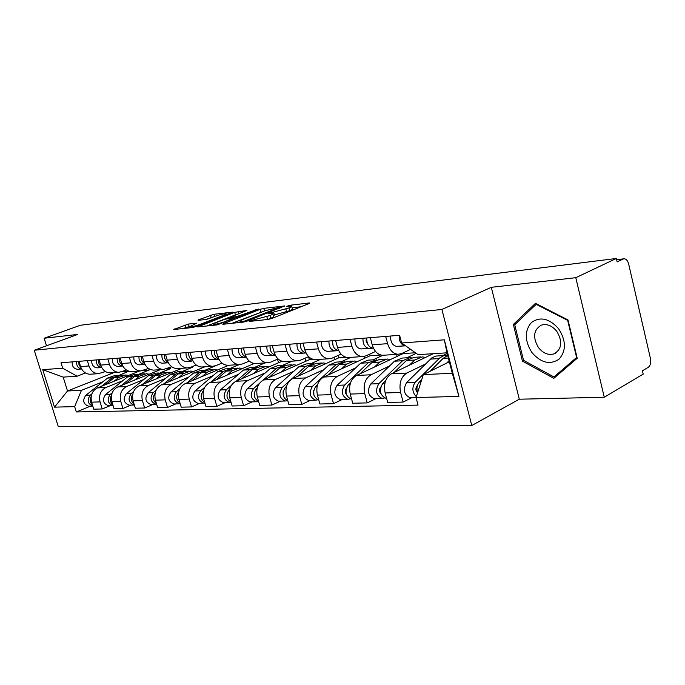 <?xml version="1.0" encoding="UTF-8"?>
<svg xmlns="http://www.w3.org/2000/svg" width="685" height="685" viewBox="0 0 685 685"><rect width="100%" height="100%" fill="white"/><g stroke="black" fill="none" stroke-linecap="round" stroke-linejoin="round"><path stroke-width="1.03" d="M249.408 321.008L249.169 321.462L268.152 319.424L272.082 318.379L308.995 303.566L309.8 302.984L309.14 302.984L289.943 305.262L286.732 306.366L291.596 306.075C292.187 306.366 291.305 306.991 288.933 307.959L268.614 313.387L267.998 313.816L272.776 313.55C273.375 313.85 272.442 314.509 269.967 315.52L249.408 321.008M188.444 324.048L173.75 329.502L192.245 327.567L195.859 326.608L232.78 312.112L213.943 314.287L198.556 319.775L198.093 320.357L205.808 319.475L215.295 316.239C220.33 314.483 223.909 313.644 226.041 313.739L223.652 315.271L199.943 324.425C194.814 326.223 191.192 327.07 189.077 326.959L196.604 323.2L188.444 324.048L189.171 326.531M491.308 287.315L519.29 399.209L604.273 397.249L575.785 277.69L491.308 287.315L441.902 309.474L34.25 350.249L77.825 334.417L44.14 338.253L80.41 325.255L616.354 258.476L617.151 261.901L623.196 259.016L616.663 259.82M575.785 277.69L616.354 258.476M223.747 323.603L222.805 324.228L223.327 324.236L243.372 322.087L247.199 321.068L284.686 305.955L263.785 308.37L260.137 309.337L223.747 323.603L223.909 324.176M217.128 324.904L197.64 326.933L234.681 312.351L246.925 310.433L231.581 316.641L230.682 317.232L231.205 317.232L236.693 316.607L258.391 309.055L217.128 324.904M604.273 397.249L643.198 374.096L642.427 370.773L648.25 367.331C650.425 365.593 651.152 362.665 650.459 358.538L628.633 263.948C627.743 260.677 626.278 258.956 624.223 258.767L623.196 259.016M519.29 399.209L471.785 425.513L58.251 426.524L34.25 350.249M44.14 338.253L46.503 345.797M410.615 349.359L401.684 353.537L398.088 354.291C393.13 353.76 389.628 350.215 387.599 343.664L385.672 336.429M433.271 353.683L391.409 373.796C385.535 377.589 383.446 383.985 385.141 392.967L400.588 392.479C398.875 383.377 400.965 376.896 406.847 373.051L425.394 364.052M442.835 355.583L447.202 353.469M400.588 392.479L403.14 402.078L411.916 397.625M370.311 337.679L372.22 344.812C374.25 351.277 377.735 354.77 382.675 355.284L384.182 355.19M385.141 392.967L387.684 402.429L403.14 402.078M375.568 351.448L365.91 355.875L362.331 356.602C357.399 356.097 353.931 352.672 351.919 346.327L350.018 339.323M375.996 398.584L367.254 402.9L364.737 393.61C363.059 384.782 365.148 378.505 371.005 374.772L389.465 366.03M406.873 357.784L416.24 353.349M430.942 353.837L431.173 354.693M335.607 340.496L337.491 347.406C339.495 353.666 342.945 357.039 347.86 357.544L349.359 357.442M403.028 352.912L403.2 353.563L356.5 375.474C350.651 379.156 348.562 385.355 350.232 394.063L352.741 403.234L367.254 402.9M341.07 354.128L332.293 358.067L328.731 358.777C323.842 358.298 320.4 354.976 318.414 348.828L316.547 342.046M342.235 399.483L333.544 403.671L331.06 394.663C329.399 386.109 331.489 380.021 337.32 376.39L355.678 367.888M373.017 359.856L382.915 355.275M396.572 354.385L397.112 356.423M302.993 343.142L304.851 349.847C306.82 355.909 310.245 359.188 315.126 359.659L316.607 359.565M369.703 354.136L370.131 355.72L323.671 377.05C317.857 380.629 315.768 386.64 317.412 395.091L319.886 403.987L333.544 403.671M308.627 356.62L300.647 360.122L297.11 360.824C292.255 360.361 288.856 357.15 286.895 351.182L285.054 344.598M310.442 400.331L301.811 404.398L299.354 395.656C297.727 387.35 299.807 381.442 305.604 377.914L323.834 369.643M341.087 361.808L350.934 357.339M364.497 356.371L364.959 358.092M272.279 345.642L274.111 352.141C276.055 358.024 279.446 361.2 284.284 361.654L285.756 361.56M338.27 355.387L338.912 357.75L292.735 378.531C286.964 382.016 284.883 387.856 286.501 396.058L288.933 404.689L301.811 404.398M278.076 358.931L270.798 362.074L267.296 362.759C262.483 362.314 259.11 359.197 257.183 353.4L255.368 347.012M280.448 401.127L271.876 405.083L269.462 396.589C267.861 388.532 269.941 382.778 275.687 379.353L293.779 371.296M310.93 363.658L320.717 359.3M333.92 357.33L334.571 359.702M243.312 347.989L245.119 354.308C247.037 360.027 250.393 363.101 255.188 363.538L256.644 363.444M308.55 356.654L309.389 359.668L263.537 379.935C257.808 383.326 255.736 389.003 257.329 396.975L259.726 405.366L271.876 405.083M249.254 361.089L242.601 363.906L239.133 364.583C234.364 364.155 231.033 361.123 229.133 355.498L227.343 349.29M252.106 401.881L243.612 405.734L241.231 397.48C239.656 389.637 241.719 384.045 247.422 380.706L265.36 372.854M282.391 365.405L292.118 361.149M304.962 358.229L305.801 361.26M215.946 350.215L217.727 356.346C219.62 361.911 222.933 364.899 227.685 365.319L229.133 365.225M281.295 361.021L281.432 361.492L235.931 381.254C230.246 384.559 228.191 390.09 229.758 397.839L232.121 406L243.612 405.734M222.008 363.11L215.929 365.644L212.487 366.304C207.769 365.893 204.472 362.956 202.606 357.476L200.842 351.439M225.288 402.592L216.871 406.351L214.525 398.31C212.975 390.69 215.03 385.244 220.673 381.99L238.457 374.335M255.419 367.032L265.009 362.904M277.511 359.171L278.521 362.75M190.053 352.313L191.809 358.289C193.667 363.692 196.946 366.603 201.647 367.006L203.077 366.912M254.306 363.47L209.79 382.513C204.164 385.732 202.118 391.118 203.65 398.653L205.988 406.599L216.871 406.351M196.21 365.002L190.653 367.297L187.245 367.939C182.578 367.545 179.324 364.685 177.475 359.36L175.737 353.477M199.874 403.268L191.535 406.924L189.223 399.107C187.699 391.683 189.736 386.383 195.328 383.206L212.941 375.74M229.792 368.59L239.253 364.583M252.251 362.939L252.611 364.197M165.513 354.308L167.243 360.122C169.075 365.388 172.32 368.213 176.961 368.607L178.383 368.513M228.781 365.251L185.001 383.703C179.427 386.845 177.398 392.085 178.913 399.432L181.208 407.164L191.535 406.924M171.764 366.783L163.295 369.489C158.68 369.112 155.461 366.321 153.645 361.132L151.933 355.412M205.423 370.08L215.741 365.721M175.745 403.91L167.491 407.481L165.213 399.86C163.715 392.625 165.736 387.462 171.276 384.362L188.709 377.067M142.223 356.2L143.927 361.86C145.734 366.997 148.936 369.746 153.534 370.123L154.938 370.028M204.832 366.8L161.463 384.833C155.949 387.898 153.937 393.01 155.418 400.168L157.687 407.703L167.491 407.481M148.551 368.47L140.545 370.962C135.981 370.594 132.796 367.879 131.006 362.827L129.319 357.245M182.227 371.51L192.476 367.28L192.279 366.621M152.823 404.518L144.646 408.003L142.403 400.571C140.93 393.524 142.934 388.481 148.422 385.458L165.676 378.334M120.089 357.998L121.767 363.521C123.548 368.521 126.716 371.201 131.255 371.561L132.642 371.475M182.039 368.273L139.089 385.903C133.626 388.9 131.631 393.884 133.095 400.862L135.322 408.217L144.646 408.003M126.485 370.054L118.899 372.366C114.386 372.006 111.244 369.369 109.48 364.437L107.819 358.991M160.119 372.863L170.291 368.718L169.931 367.528M131.006 405.1L122.915 408.5L120.706 401.256C119.258 394.372 121.245 389.457 126.674 386.503L143.739 379.541M99.034 359.702L100.686 365.088C102.442 369.968 105.567 372.589 110.054 372.931L111.432 372.845M160.299 369.686L117.786 386.931C112.383 389.851 110.405 394.723 111.843 401.53L114.044 408.705L122.915 408.5M105.481 371.553L98.289 373.693C93.819 373.351 90.72 370.773 88.981 365.97L87.346 360.652M139.038 374.164L149.124 370.097L148.662 368.539M110.216 405.657L102.219 408.979L100.044 401.898C98.614 395.185 100.584 390.382 105.952 387.496L122.838 380.689M78.972 361.337L80.599 366.595C82.328 371.356 85.419 373.907 89.855 374.241L91.216 374.156M139.56 371.022L97.484 387.898C92.141 390.758 90.172 395.519 91.593 402.163L93.759 409.168L102.219 408.979M143.576 370.457L149.124 370.097M166.361 368.975L170.291 368.718M190.344 367.417L192.476 367.28M281.432 361.492L282.52 361.415M309.389 359.668L313.345 359.411M338.912 357.75L346.062 357.279M370.131 355.72L380.869 355.018M403.2 353.563L415.435 352.766M449.351 361.783L423.321 374.609L452.314 373.274L447.031 352.818L418.081 354.65L401.633 342.997L399.603 335.299L61.008 362.793L62.695 368.196L77.088 376.236L63.191 377.118L67.507 390.972L81.464 390.33L102.896 381.785M401.633 342.997L444.325 339.82L458.933 396.401L416.052 397.54L423.321 374.609M81.464 390.33L74.665 406.616L76.326 411.959L418.047 405.109L416.052 397.54M74.665 406.616L54.509 407.155L42.735 369.686L62.695 368.196M441.902 309.474L471.785 425.513M522.458 361.158L553.814 378.343L577.215 358.255L567.993 319.938L535.464 303.344L513.339 324.442L522.458 361.158L523.794 360.464M113.701 372.7L67.507 390.972L54.509 407.155M85.471 372.983L77.088 376.236M118.907 375.406L128.84 371.176M121.896 371.869L128.917 371.416M90.394 406.179L76.326 411.959M444.325 339.82L447.031 352.818M458.933 396.401L452.314 373.274M63.191 377.118L42.735 369.686M516.815 322.746L513.339 324.442M272.887 313.961L273.538 316.29C274.146 316.598 273.212 317.266 270.746 318.277L267.792 319.458M291.707 306.478L292.349 308.781C292.94 309.072 292.058 309.706 289.686 310.682L273.255 315.263M301.075 306.743L292.067 307.788M264.247 311.024L232.087 323.294M244.391 321.128L279.797 307.282L264.958 310.742L243.038 319.381C240.512 320.4 239.536 321.068 240.11 321.376L244.391 321.128L244.596 321.864M206.861 326L235.409 314.894L234.681 312.351M238.097 314.107L235.409 314.894M216.254 322.601C214.131 323.448 213.292 323.996 213.737 324.253C215.981 324.373 219.731 323.5 224.98 321.642L233.868 317.712L224.74 319.296L216.254 322.601M213.035 317.112L207.478 319.124M189.111 326.582L182.912 328.569M417.413 385.424L417.028 385.818C415.367 388.344 415.547 390.655 417.567 392.753M447.716 355.455L443.76 355.712L440.001 357.716L415.238 382.221C411.779 387.462 412.139 392.274 416.326 396.666M444.89 355.455L435.711 356.089L431.892 357.835L406.633 382.564C402.797 389.594 403.893 394.628 409.921 397.685L410.717 397.66M417.028 390.167L416.112 390.621M447.725 355.498L443.144 358.349L430.248 371.193M421.703 379.713L419.348 382.059C416.942 384.884 416.36 388.412 417.602 392.642M449.069 360.712L446.714 363.076M405.631 345.822L396.658 346.379C392.419 345.445 390.416 341.995 390.63 336.027M397.043 346.379L405.237 345.771C400.99 344.82 398.978 341.344 399.201 335.333M380.68 387.085L380.612 387.145C379.01 389.423 379.113 391.614 380.92 393.712M411.231 357.681L410.161 357.587L402.583 360.73L378.839 383.668C375.012 390.536 376.099 395.45 382.093 398.422L384.516 397.968M408.423 357.69L402.061 358.084L394.483 361.209L370.756 383.994C366.937 390.801 368.016 395.69 374.001 398.636L374.798 398.619M380.406 391.674L379.755 392M420.556 356.945L414.023 357.347L406.445 360.507L394.029 372.537M425.402 357.467L422.302 356.842L414.708 360.019L409.493 365.105M385.681 380.629L382.692 383.514C378.865 390.399 379.952 395.339 385.955 398.319L386.58 398.319M346.182 388.635C344.906 390.63 344.975 392.582 346.387 394.492M376.81 359.762L368.299 362.75L344.649 385.03C340.83 391.683 341.901 396.452 347.852 399.329L350.061 398.893M374.121 359.788L368.222 360.147L360.678 363.204L337.054 385.33C333.235 391.94 334.306 396.675 340.248 399.535L341.036 399.518M385.544 359.094L379.49 359.462L371.938 362.536L359.967 373.847M390.364 359.582L387.273 358.983L379.713 362.082L374.515 367.023M350.557 382.727L348.271 384.884C344.452 391.563 345.523 396.35 351.482 399.235L351.482 399.235M558.566 328.637C549.173 318.319 540.088 316.307 531.329 322.584C524.402 331.043 524.633 341.07 532.014 352.672C541.004 362.904 550.004 365.079 559.003 359.214C566.324 350.848 566.178 340.659 558.566 328.637M556.742 331.257C551.922 325.521 546.716 323.5 541.124 325.204C533.444 330.084 532.587 337.577 538.556 347.697C543.342 353.486 548.582 355.524 554.268 353.802C561.923 348.956 562.745 341.438 556.742 331.257M553.942 376.964L523.546 360.327L514.718 324.741L536.175 304.311L567.668 320.392L576.599 357.484L553.942 376.964L558.078 374.686M536.792 304.02L536.175 304.311M373.188 348.083L372.811 348.091C368.59 347.184 366.595 343.81 366.817 337.962M367.485 343.613L366.055 341.07L366.398 337.996M373.436 348.1L368.967 348.365C364.754 347.458 362.759 344.101 362.981 338.279M373.462 348.16L360.918 348.948C356.705 348.048 354.719 344.709 354.95 338.929M338.673 350.549L338.518 350.549C334.331 349.675 332.353 346.404 332.593 340.745M333.124 345.916L332.371 340.762M338.681 350.583L334.905 350.814C330.718 349.941 328.749 346.678 328.988 341.036M338.707 350.634L327.344 351.354C323.166 350.489 321.197 347.252 321.436 341.652M313.721 390.167L313.893 395.151M344.375 361.723L336.01 364.651L312.471 386.306C308.67 392.77 309.723 397.403 315.631 400.194L317.72 399.8M341.798 361.766L336.318 362.108L328.817 365.079L305.313 386.597C301.52 393.019 302.565 397.608 308.464 400.382L309.243 400.357M352.569 361.106L346.952 361.449L339.435 364.454L327.875 375.115M357.356 361.586L354.291 361.004L346.764 364.018L341.592 368.821M317.583 384.61L315.888 386.177C312.112 392.454 313.088 397.086 318.799 400.074M283.111 391.717L283.248 395.665M313.764 363.581L305.527 366.449L290.851 379.67M311.281 363.632L306.186 363.949L298.737 366.852L275.387 387.787C271.611 394.029 272.639 398.49 278.478 401.179L279.257 401.162M289.704 380.697L282.143 387.513C278.358 393.798 279.394 398.293 285.251 400.999L287.246 400.656M321.453 363.016L316.23 363.333L308.764 366.261L297.598 376.339M326.206 363.47L323.166 362.913L315.691 365.85L310.545 370.517M286.544 386.323L285.362 387.385C281.663 393.199 282.485 397.677 287.846 400.828M254.212 393.378L254.298 395.956M284.814 365.336L276.714 368.145L263.186 380.098M282.425 365.405L277.682 365.696L270.292 368.521L247.105 388.909C243.355 394.98 244.374 399.321 250.153 401.932L250.924 401.915M259.298 383.523L253.493 388.652C249.734 394.765 250.753 399.132 256.55 401.761L258.459 401.461M292.05 364.814L287.195 365.114L279.78 367.965L268.974 377.529M296.768 365.251L293.754 364.711L286.33 367.58L281.218 372.118M257.277 387.873L256.533 388.532C252.919 393.918 253.613 398.242 258.622 401.513M305.99 352.852C301.991 351.833 300.124 348.665 300.398 343.356M300.783 347.997L300.373 343.356M306.024 352.921L302.864 353.109C298.711 352.27 296.759 349.11 297.007 343.63M306.049 352.972L295.74 353.623C291.596 352.792 289.644 349.65 289.892 344.212M275.199 354.984C271.466 353.777 269.762 350.72 270.07 345.822M270.292 349.821L270.01 346.259M275.276 355.121L272.664 355.275C268.546 354.462 266.619 351.396 266.867 346.079M275.293 355.164L265.943 355.755C261.833 354.958 259.906 351.91 260.163 346.627M246.146 356.962C242.67 355.609 241.103 352.672 241.445 348.143M241.48 351.242L241.334 349.376M246.266 357.202L244.151 357.322C240.075 356.542 238.166 353.563 238.423 348.391M246.283 357.236L237.798 357.775C233.731 357.005 231.83 354.042 232.087 348.905M257.406 367.006L249.434 369.754L236.411 381.048M255.103 367.074L250.684 367.348L243.346 370.106L220.347 389.97C216.623 395.879 217.624 400.108 223.353 402.643L224.115 402.626M231.188 385.578L226.392 389.731C222.668 395.682 223.67 399.929 229.406 402.48L231.042 402.275M264.222 366.518L259.692 366.792L252.337 369.583L241.874 378.677M268.897 366.929L265.908 366.415L258.545 369.215L253.476 373.633M229.638 389.311L229.278 389.619C225.742 394.62 226.315 398.79 230.999 402.138M218.678 358.82C215.458 357.356 214.028 354.53 214.388 350.343M218.857 359.163L217.188 359.257C213.155 358.503 211.271 355.609 211.528 350.574M218.875 359.197L211.177 359.685C207.144 358.94 205.269 356.063 205.534 351.062M231.41 368.581L223.575 371.27L211.006 381.99M229.192 368.658L225.065 368.915L217.796 371.612L194.994 390.981C191.303 396.735 192.288 400.853 197.948 403.319L198.701 403.302M204.738 387.333L200.722 390.75C197.023 396.546 198.016 400.682 203.693 403.165L204.943 403.063M237.841 368.128L233.619 368.393L226.324 371.107L216.177 379.781M242.481 368.53L239.519 368.033L232.206 370.765L227.189 375.072M203.479 390.63L203.454 390.647C200.011 395.305 200.474 399.321 204.841 402.712M192.673 360.55C189.694 359.008 188.401 356.294 188.777 352.415M180.378 353.1C180.112 357.972 181.97 360.772 185.952 361.492L191.654 361.089C187.656 360.353 185.798 357.536 186.063 352.638M206.724 370.088L199.018 372.717L186.868 382.915M204.584 370.165L200.731 370.405L193.53 373.042L170.933 391.94C167.268 397.548 168.236 401.556 173.844 403.962L174.589 403.944M179.735 388.9L176.37 391.726C172.706 397.368 173.682 401.401 179.299 403.816L180.198 403.773M212.804 369.66L208.865 369.909L201.638 372.563L191.791 380.843M217.393 370.046L214.465 369.566L207.221 372.238L202.246 376.433M178.682 391.88C175.643 396.247 176.096 400.04 180.044 403.242M168.022 362.168C165.282 360.575 164.1 357.981 164.486 354.393M156.514 355.035C156.248 359.788 158.081 362.511 162.02 363.213L167.431 362.819C163.484 362.117 161.643 359.377 161.917 354.599M183.255 371.518L175.677 374.096L163.92 383.805M181.191 371.595L177.586 371.818L170.445 374.404L148.063 392.847C144.441 398.319 145.391 402.232 150.931 404.57L151.668 404.552M156.052 390.313L153.243 392.642C149.604 398.148 150.563 402.078 156.12 404.433L156.702 404.424M189.009 371.124L185.318 371.347L178.16 373.95L168.604 381.862M193.555 371.493L190.653 371.022L183.477 373.633L178.545 377.726M155.144 393.079C152.49 397.172 152.943 400.725 156.497 403.73M144.621 363.692C142.103 362.065 141.033 359.591 141.427 356.26M133.858 356.876C133.584 361.509 135.39 364.163 139.286 364.84L144.432 364.471C140.528 363.786 138.713 361.115 138.986 356.465M160.915 372.88L153.449 375.406L142.078 384.679M158.911 372.965L155.538 373.171L148.474 375.697L126.314 393.712C122.718 399.055 123.66 402.866 129.131 405.152L129.867 405.135M133.566 391.614L131.237 393.515C127.633 398.893 128.583 402.72 134.072 405.015L134.354 405.023M166.361 372.512L162.91 372.717L155.82 375.26L146.53 382.846M170.856 372.863L167.988 372.409L160.881 374.96L156 378.959M132.762 394.252C130.484 398.062 130.929 401.376 134.106 404.193M122.375 365.131C120.072 363.487 119.113 361.123 119.498 358.041M118.008 366.381L117.657 366.389C113.804 365.73 112.023 363.144 112.297 358.632M122.829 366.038L122.555 366.038C118.693 365.379 116.904 362.776 117.178 358.229M139.62 374.173L132.273 376.647L121.254 385.518M137.685 374.267L134.517 374.455L127.53 376.93L105.593 394.534C102.031 399.757 102.955 403.474 108.367 405.7L109.095 405.683M112.194 392.813L110.285 394.346C106.714 399.595 107.648 403.337 113.068 405.58L108.367 405.7M144.783 373.83L141.555 374.027L134.534 376.519L125.501 383.797M149.227 374.173L146.393 373.727L139.355 376.228L134.525 380.141M111.467 395.382C109.531 398.918 109.968 401.992 112.785 404.612M101.2 366.475C99.102 364.84 98.246 362.588 98.631 359.736M101.74 367.58L97.064 367.871C93.254 367.228 91.49 364.703 91.773 360.293M97.407 367.862L101.731 367.554C97.912 366.886 96.14 364.343 96.422 359.916M119.293 375.414L112.066 377.837L101.38 386.34M117.418 375.5L114.455 375.688L107.536 378.103L85.822 395.322C82.303 400.417 83.219 404.056 88.562 406.231L89.273 406.214M91.841 393.918L90.309 395.142C86.807 400.1 87.637 403.748 92.809 406.094M124.199 375.089L121.168 375.277L114.224 377.709L105.43 384.713M128.6 375.423L125.792 374.995L118.83 377.444L114.044 381.254M91.174 396.487C89.555 399.74 89.983 402.575 92.475 405.006M81.018 367.751L79.023 364.934L78.741 361.355M77.765 369.266L77.422 369.275C73.663 368.658 71.916 366.192 72.199 361.885M77.422 369.275L81.618 368.975C77.987 368.17 76.335 365.696 76.634 361.526M111.843 401.53L120.706 401.256M133.095 400.862L142.403 400.571M155.418 400.168L165.213 399.86M178.913 399.432L189.223 399.107M203.65 398.653L214.525 398.31M229.758 397.839L241.231 397.48M257.329 396.975L269.462 396.589M286.501 396.058L299.354 395.656M317.412 395.091L331.06 394.663M350.232 394.063L364.737 393.61M91.593 402.163L100.044 401.898M97.484 387.898L105.952 387.496M117.786 386.931L126.674 386.503M100.686 365.088L109.48 364.437M139.089 385.903L148.422 385.458M121.767 363.521L131.006 362.827M161.463 384.833L171.276 384.362M143.927 361.86L153.645 361.132M185.001 383.703L195.328 383.206M167.243 360.122L177.475 359.36M209.79 382.513L220.673 381.99M191.809 358.289L202.606 357.476M235.931 381.254L247.422 380.706M217.727 356.346L229.133 355.498M263.537 379.935L275.687 379.353M245.119 354.308L257.183 353.4M292.735 378.531L305.604 377.914M274.111 352.141L286.895 351.182M323.671 377.05L337.32 376.39M304.851 349.847L318.414 348.828M356.5 375.474L371.005 374.772M337.491 347.406L351.919 346.327M391.409 373.796L406.847 373.051M372.22 344.812L387.599 343.664M80.599 366.595L88.981 365.97M254.751 320.863L254.52 320.032M267.63 319.484L266.867 316.761M270.746 318.277L269.967 315.52M271.5 313.482L271.269 312.677M274.471 315.126L273.7 312.403M286.664 311.898L285.91 309.166M289.686 310.682L288.933 307.959M290.157 306.024L289.943 305.262M309.269 303.446L309.14 302.984M252.328 321.119L252.097 320.297M260.874 311.958L260.137 309.337M264.504 310.921L263.785 308.37M284.198 306.392L284.078 305.964M247.234 321.051L247.062 320.426M279.386 308.31L279.215 307.693M242.122 322.215L241.891 321.402M198.77 326.873L198.607 326.317M238.911 313.781L238.234 311.401M231.419 317.986L231.205 317.232M236.976 317.6L236.693 316.607M240.521 316.213L240.358 315.639M255.625 310.305L255.462 309.731M225.151 322.233L224.98 321.642M233.662 318.902L233.491 318.319M200.106 324.964L199.943 324.425M223.807 315.802L223.652 315.271M198.701 320.28L198.556 319.775M211.203 317.694L210.483 315.211M214.585 316.513L213.943 314.287M174.898 329.434L174.735 328.886M185.678 327.507L184.933 324.981M439.034 358.589L430.42 359.094M415.238 382.221L406.633 382.564M448.384 358.041L443.144 358.349M420.975 381.999L419.348 382.059M402.583 360.73L394.483 361.209M378.839 383.668L370.756 383.994M414.708 360.019L406.445 360.507M384.859 383.429L382.692 383.514M368.299 362.75L360.678 363.204M344.649 385.03L337.054 385.33M379.713 362.082L371.938 362.536M349.975 384.816L348.271 384.884M361.295 348.939L369.343 348.365M327.721 351.345L335.282 350.806M336.01 364.651L328.817 365.079M312.471 386.306L305.313 386.597M346.764 364.018L339.435 364.454M317.172 386.126L315.888 386.177M305.527 366.449L298.737 366.852M282.143 387.513L275.387 387.787M315.691 365.85L308.764 366.261M286.279 387.35L285.362 387.385M276.714 368.145L270.292 368.521M253.493 388.652L247.105 388.909M286.33 367.58L279.78 367.965M257.115 388.515L256.533 388.532M296.117 353.614L303.241 353.1M266.311 355.746L273.041 355.267M238.166 357.767L244.519 357.313M249.434 369.754L243.346 370.106M226.392 389.731L220.347 389.97M258.545 369.215L252.337 369.583M211.537 359.676L217.556 359.248M223.575 371.27L217.796 371.612M200.722 390.75L194.994 390.981M232.206 370.765L226.324 371.107M186.311 361.483L192.014 361.081M199.018 372.717L193.53 373.042M176.37 391.726L170.933 391.94M207.221 372.238L201.638 372.563M162.379 363.204L167.791 362.81M175.677 374.096L170.445 374.404M153.243 392.642L148.063 392.847M183.477 373.633L178.16 373.95M139.637 364.831L144.783 364.463M153.449 375.406L148.474 375.697M131.237 393.515L126.314 393.712M160.881 374.96L155.82 375.26M132.273 376.647L127.53 376.93M110.285 394.346L105.593 394.534M139.355 376.228L134.534 376.519M112.066 377.837L107.536 378.103M90.309 395.142L85.822 395.322M118.83 377.444L114.224 377.709M89.855 374.241L98.289 373.693M382.675 355.284L398.088 354.291M347.86 357.544L362.331 356.602M315.126 359.659L328.731 358.777M284.284 361.654L297.11 360.824M255.188 363.538L267.296 362.759M227.685 365.319L239.133 364.583M201.647 367.006L212.487 366.304M176.961 368.607L187.245 367.939M153.534 370.123L163.295 369.489M131.255 371.561L140.545 370.962M110.054 372.931L118.899 372.366M616.637 259.709L623.727 258.827M280.011 308.062L279.822 307.368M240.401 322.404L240.11 321.376M230.913 318.046L230.682 317.232M214.02 325.238L213.737 324.253M234.63 318.516L234.433 317.823M189.351 327.884L189.077 326.959M226.35 314.817L226.118 313.995M416.06 397.523L409.921 397.685M396.658 346.379L405.237 345.771M382.093 398.422L374.001 398.636M386.571 398.302L385.955 398.319M347.852 399.329L340.248 399.535M556.151 352.801L554.268 353.802M372.811 348.091L373.411 348.048M360.918 348.948L368.967 348.365M327.344 351.354L334.905 350.814M315.631 400.194L308.464 400.382M285.251 400.999L278.478 401.179M256.55 401.761L250.153 401.932M295.74 353.623L302.864 353.109M265.943 355.755L272.664 355.275M237.798 357.775L244.151 357.322M229.406 402.48L223.353 402.643M211.177 359.685L217.188 359.257M203.693 403.165L197.948 403.319M185.952 361.492L191.654 361.089M179.299 403.816L173.844 403.962M162.02 363.213L167.431 362.819M156.12 404.433L150.931 404.57M139.286 364.84L144.432 364.471M134.072 405.015L129.131 405.152M117.657 366.389L122.555 366.038M97.064 367.871L101.722 367.537M92.817 406.119L88.562 406.231"/></g></svg>
